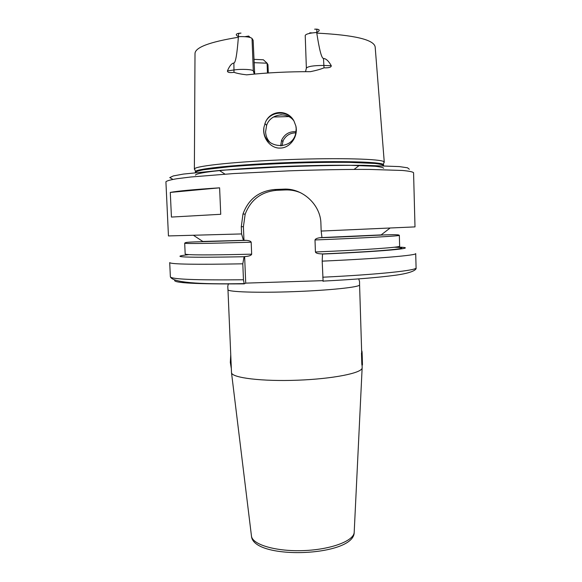 <?xml version="1.0" encoding="UTF-8"?>
<svg xmlns="http://www.w3.org/2000/svg" width="582" height="582" viewBox="0 0 582 582"><rect width="100%" height="100%" fill="white"/><g stroke="black" fill="none" stroke-linecap="round" stroke-linejoin="round"><path stroke-width="0.87" d="M362.084 365.321L359.581 284.896C360.025 287.108 330.009 290.338 293.677 291.647C257.353 292.986 227.446 291.931 227.969 289.69L231.52 372.844C232.393 377.878 262.009 381.545 297.184 380.221C332.366 378.962 361.633 373.142 362.135 368.057L362.164 367.606M361.473 353.027L361.837 364.623M362.266 357.042L362.44 364.958L362.266 357.042M243.967 283.594C197.167 284.576 172.628 282.328 170.373 276.85L169.704 262.598C170.686 264.279 195.05 264.679 242.803 263.813L243.458 279.767L244.229 283.87L245.713 283.121L322.952 280.655M322.748 277.214C379.711 274.464 417.432 270.324 416.086 267.844L415.708 253.577C417.032 255.294 379.246 258.59 322.195 261.143L323.105 281.353M242.803 263.813L244.091 256.742L244.622 256.589C248.914 256.291 251.264 255.483 251.664 254.174L251.184 242.214C250.842 241.224 249.234 240.613 246.361 240.359L243.967 240.293L243.414 226.674L241.29 226.733L242.985 214.001C248.441 199.175 258.99 191.005 274.639 189.506L283.565 189.15C302.633 187.87 320.886 205.01 320.915 223.808L321.169 231.061L415.002 226.893L413.569 172.716C412.776 171.843 409.066 171.093 402.431 170.468L369.126 169.413C346.654 169.318 318.776 169.806 289.509 170.824L233.717 173.56L190.787 177.001L176.863 178.732C170.286 179.853 166.641 180.871 165.914 181.795L168.453 235.936L241.588 233.935L243.429 240.366L202.812 241.45L193.704 235.463M188.99 254.618C166.918 257.106 185.287 257.811 244.091 256.742M322.195 261.143L322.515 254.065C392.472 250.98 422.176 247.568 395.891 247.03M322.515 254.065L322.704 253.919C318.245 253.876 315.815 253.228 315.422 251.984C366.107 249.853 400.823 247.306 399.638 246.157L399.339 235.339C400.511 235.957 365.743 237.943 315 239.959L315.422 251.984M389.787 228.268L381.137 234.91L321.948 237.572L321.169 231.061M301.032 192.962C296.063 190.758 290.876 189.754 285.464 189.943L276.741 190.292C261.303 191.718 250.777 199.677 245.175 214.169L243.414 226.674M321.941 237.521L319.86 237.732C317.015 238.133 315.393 238.875 315 239.959M245.713 283.121L244.636 256.589M241.29 226.733L241.588 233.935M219.61 187.826L220.738 214.292L171.435 217.064L170.286 192.416C177.626 191.027 194.068 189.492 219.61 187.826L170.286 192.416M243.429 240.366L243.96 240.293M194.373 169.26L194.563 168.758C196.621 165.746 238.431 161.418 289.094 159.577C339.757 157.7 381.77 158.959 384.047 161.811L384.251 162.363M295.823 132.871C290.142 132.9 285.944 135.453 283.23 140.524L281.906 145.784M280.662 145.893L281.586 140.284C284.496 134.166 289.312 131.306 296.027 131.721M293.997 121.071L295.867 126.018L296.187 128.738L295.736 133.256C292.229 151.364 263.639 148.57 263.777 130.193L263.901 127.465L265.385 122.373C270.455 109.889 287.857 109.081 293.997 121.071C288.155 109.889 270.332 110.733 265.385 122.373M293.881 120.867C286.722 111.082 270.281 113.912 266.629 125.326L265.581 131.859C265.807 136.152 267.393 139.775 270.339 142.743M254.29 74.074L253.301 70.866L252.028 38.463L253.141 40.296L254.683 74.038M306.387 68.21L306.365 68.094C308.074 66.333 313.865 65.453 323.738 65.46L331.274 65.73C331.311 67.294 328.888 67.999 324.014 67.832C320.98 69.134 316.455 70.415 310.439 71.673C288.41 71.608 267.138 72.663 246.63 74.845C240.963 74.161 236.75 73.325 234 72.328C229.635 72.939 227.446 72.474 227.431 70.931L234.16 69.949C241.268 68.851 252.617 69.411 253.301 70.866L254.399 72.372M252.028 38.463C250.449 37.044 245.939 36.433 238.504 36.637L238.358 36.571C235.477 35.066 235.594 33.974 238.685 33.305L240.999 33.094L238.671 33.458M227.431 70.931C229.439 66.057 231.585 63.409 233.877 62.994C235.55 62.863 237.049 54.286 238.373 37.263L238.504 36.637M316.884 29.26L314.629 29.173L316.884 29.144C320.005 29.638 319.969 30.73 316.775 32.417L316.79 33.109C319.402 50.059 321.642 58.498 323.497 58.447L324.014 67.832M331.274 65.73C328.663 61.052 326.073 58.622 323.497 58.447M295.867 126.018C298.471 137.105 289.56 148.097 280.451 148.046C271.365 148.876 262.104 138.712 263.901 127.465M316.615 32.497C309.573 33.043 305.776 34.047 305.223 35.517L306.365 68.094L305.557 71.666M250.165 37.466L248.681 36.062L244.877 36.681M253.89 59.349L263.355 59.771L267.08 63.198L254.021 62.681M312.258 32.919L309.864 32.818L309.326 33.443M268.287 72.968L267.975 64.748L267.08 63.198L267.458 73.026M231.221 366.784L230.843 357.785M231.287 368.341L230.327 362.44L230.727 355.115M244.149 283.87C196.68 284.198 173.509 282.998 174.636 280.277M170.373 276.85C171.392 279.28 195.748 280.255 243.458 279.767M394.349 247.226C416.807 247.845 387.605 251.046 322.697 253.927M276.741 190.292L274.639 189.506M283.565 189.15L285.464 189.943M374.415 235.259L380.315 235.157M251.184 242.214C207.949 243.487 185.789 243.822 184.69 243.211L185.185 254.021C186.305 255.149 208.465 255.2 251.664 254.174M203.649 241.632L209.549 241.304M172.323 178.994L169.748 177.597L173.32 175.931L183.388 174.076L222.106 170.213L278.654 167.005C309.471 165.783 339.626 165.193 363.925 165.31L399.317 166.59L407.531 167.798L409.328 169.267M195.421 175.138C195.938 173.953 202.398 172.556 214.649 171.108C232.247 169.173 259.936 167.332 289.334 166.219C311.843 165.448 331.886 165.135 349.455 165.273L374.975 166.263C380.133 166.823 383.021 167.478 383.654 168.234M195.385 172.177L195.297 172.439C195.872 171.603 198.709 170.701 203.809 169.726L229.192 166.772C246.71 165.303 266.723 164.131 289.232 163.244C311.741 162.48 331.784 162.189 349.36 162.363L374.895 163.455C380.053 164.051 382.941 164.742 383.582 165.535L383.618 165.048M194.563 168.758L195.392 171.421C197.48 168.562 238.976 164.393 289.203 162.56C339.43 160.705 381.115 161.825 383.407 164.524L384.047 161.811M273.496 116.989L288.73 116.589M280.248 114.821L281.834 114.785M234 72.328L233.877 62.994M194.373 169.064L195.006 53.602C195.072 47.426 209.527 41.977 238.373 37.263M316.79 33.109C354.569 35.058 374.022 39.685 375.172 46.989L384.258 162.102M316.884 29.144L316.775 32.417M238.685 33.305L238.358 36.571M267.916 64.573L268.237 72.976M251.395 535.484L251.497 536.328C252.799 544.781 276.239 551.641 303.433 550.601C330.627 549.648 353.5 541.085 354.183 532.559L354.22 532.05M362.055 352.081L362.237 358.999C362.499 366.493 362.506 365.874 362.266 357.152C362.004 349.644 361.989 350.262 362.237 358.999L362.397 363.619M362.026 351.193L361.604 350.815M362.106 365.642L362.164 367.678M359.581 284.867L359.545 281.543L358.723 278.894M416.086 267.844C416.814 269.67 412.282 272.943 395.309 275.25C378.024 277.563 353.921 279.52 323.01 281.106M245.175 214.169L242.985 214.001M399.339 235.339C398.372 233.426 365.991 236.248 319.86 237.732M246.361 240.359L195.326 241.886C185.44 242.236 185.403 242.534 184.69 243.211M281.593 140.284L282.808 141.506M219.538 170.584L224.987 174.134M354.096 169.398L359.269 165.463M264.875 123.573L266.629 125.326M228.391 283.667L227.766 286.38L227.969 289.69M231.52 372.844L251.497 536.328C253.548 560.357 353.9 556.676 354.183 532.559L362.135 368.057M362.44 364.958L361.975 365.431M362.23 358.803L362.186 357.333"/></g></svg>
